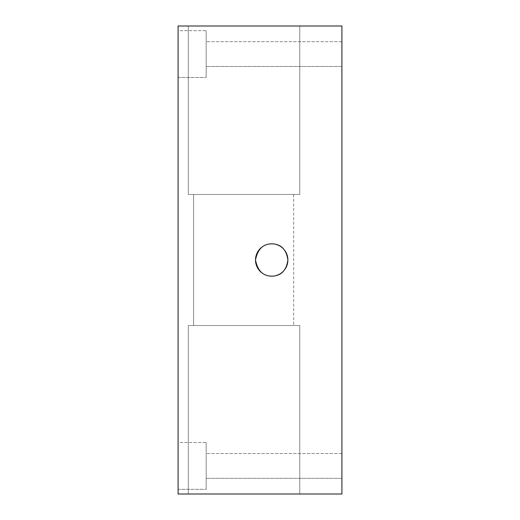 <?xml version="1.0" encoding="UTF-8"?>
<svg xmlns="http://www.w3.org/2000/svg" width="520" height="520" viewBox="0 0 520 520"><rect width="100%" height="100%" fill="white"/><g stroke="black" fill="none" stroke-linecap="round" stroke-linejoin="round"><path stroke-width="0.39" stroke-dasharray="2.6 1.95" d="M178.1 442.52L178.1 489.32L178.1 442.52L206.18 442.52L206.18 489.32L206.18 442.52L206.18 489.32L206.18 442.52L178.1 442.52L178.1 489.32L178.1 442.52M178.1 494L178.1 26L178.1 494L178.1 26L299.78 26L178.1 26L178.1 494L299.78 494L178.1 494L299.78 494L178.1 494L178.1 26L341.9 26L341.9 494L178.1 494M178.1 30.68L178.1 77.48L178.1 30.68L206.18 30.68L206.18 77.48L206.18 30.68L206.18 77.48L206.18 30.68L178.1 30.68L178.1 77.48L178.1 30.68M188.311 325.52L299.78 325.52L188.311 325.52L188.311 494L188.311 325.52L193.589 325.52L193.589 194.48L188.311 194.48L293.696 194.48L188.311 194.48L188.311 26L299.78 26L188.311 26L188.311 194.48L299.78 194.48L188.311 194.48L299.78 194.48L188.311 194.48L193.589 194.48L193.589 325.52L193.589 194.48L193.589 325.52L293.696 325.52L188.311 325.52L188.311 494L188.311 325.52L299.78 325.52L188.311 325.52M206.18 465.92L206.18 478.322L206.18 465.92M341.9 478.322L341.9 453.518L341.9 478.322L341.9 453.518L341.9 478.322L206.18 478.322L341.9 478.322M255.515 260C257.725 271.518 263.809 276.874 273.78 276.055C281.866 275.113 286.565 269.737 287.885 259.935C286.514 250.185 281.794 244.855 273.728 243.945C263.796 243.133 257.725 248.482 255.515 260A16.185 16.185 0 0 0 271.7 276.185A16.185 16.185 0 0 0 287.885 260A16.185 16.185 0 0 0 271.7 243.815A16.185 16.185 0 0 0 255.515 260M206.18 54.08L206.18 66.482L206.18 54.08M341.9 66.482L341.9 41.678L341.9 66.482L341.9 41.678L341.9 66.482L206.18 66.482L341.9 66.482M188.311 194.48L188.311 26L188.311 194.48M299.78 494L299.78 325.52L299.78 494M341.9 453.518L206.18 453.518L341.9 453.518M299.78 26L299.78 194.48L299.78 26M178.1 489.32L206.18 489.32L178.1 489.32M178.1 77.48L206.18 77.48L178.1 77.48M293.696 194.48L293.696 325.52L293.696 194.48M341.9 41.678L206.18 41.678L341.9 41.678"/><path stroke-width="0.78" d="M271.7 276.185A16.185 16.185 0 0 0 287.885 260A16.185 16.185 0 0 0 271.7 243.815A16.185 16.185 0 0 0 255.515 260A16.185 16.185 0 0 0 271.7 276.185M255.515 260C257.725 271.518 263.809 276.874 273.78 276.055C281.866 275.113 286.565 269.737 287.885 259.935C286.514 250.185 281.794 244.855 273.728 243.945C263.796 243.133 257.725 248.482 255.515 260M341.9 494L178.1 494L178.1 26L341.9 26L341.9 494"/></g></svg>
